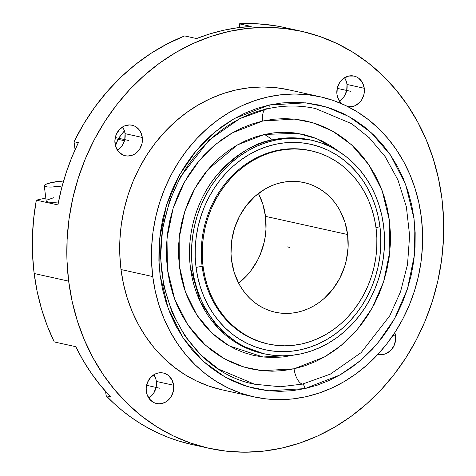 <?xml version="1.0" encoding="UTF-8"?>
<svg xmlns="http://www.w3.org/2000/svg" width="476" height="476" viewBox="0 0 476 476"><rect width="100%" height="100%" fill="white"/><g stroke="black" fill="none" stroke-linecap="round" stroke-linejoin="round"><path stroke-width="0.71" d="M292.365 355.388A251.739 112.288 -102.5 0 0 292.895 355.274A251.739 112.288 -102.5 0 0 293.46 355.144A251.739 112.288 77.5 0 1 292.895 355.274L293.484 355.144M310.667 140.021L290.158 137.814L272.57 139.89A251.739 112.288 -102.5 0 0 264.454 134.434L297.458 133.316L316.873 138.7L338.585 151.326M268.065 108.677C221.626 118.351 180.327 160.305 166.719 212.004C144.139 287.254 187.586 371.702 254.571 384.215L280.328 386.762L302.468 384.096A4.165 1.856 77.5 0 1 304.943 388.594L268.672 390.802L247.484 386.589L225.166 377.123L203.133 361.242L183.409 338.365L168.355 308.989L160.043 274.955L159.537 239.19L166.552 204.93L179.577 174.793L196.511 150.279L215.283 131.709L234.281 118.589L269.124 105.041L281.655 102.965L294.245 102.275L306.758 102.977L319.087 105.065L331.1 108.516L342.696 113.3L353.751 119.375L364.164 126.67L373.838 135.124L382.674 144.656L390.588 155.17L397.508 166.564L403.356 178.738L408.093 191.56L411.657 204.918L414.025 218.68L415.173 232.71L415.078 246.877L413.757 261.044L411.216 275.074L407.474 288.837L402.577 302.189L396.562 315.011L389.493 327.173L381.443 338.561L372.482 349.069L362.694 358.589L352.18 367.032L341.036 374.32L329.374 380.383L317.308 385.155L304.943 388.594L292.413 390.671L279.823 391.361L267.31 390.659L254.981 388.571L242.962 385.12L231.372 380.336L220.317 374.261L209.898 366.966L200.229 358.511L191.394 348.979L183.48 338.466L176.56 327.072L170.705 314.898L165.975 302.076L162.405 288.718L160.043 274.955L158.895 260.925L158.984 246.758L160.311 232.591L162.851 218.561L166.594 204.799L171.491 191.447L177.506 178.625L184.569 166.463L192.625 155.075L201.586 144.567L211.374 135.047L221.887 126.604L233.032 119.315L244.694 113.258L256.76 108.48L269.124 105.041L305.396 102.834L326.584 107.046L348.902 116.513L370.935 132.393L390.659 155.271L405.713 184.646L414.025 218.68L414.531 254.446L407.515 288.706L394.491 318.843L377.557 343.357L358.779 361.927L339.787 375.046L304.943 388.594A4.165 1.856 -102.5 0 0 302.468 384.096L330.403 374.1L361.129 352.621L389.683 315.915L400.548 291.711L407.521 264.472L409.616 235.578L406.367 206.798L397.948 179.976L385.173 156.652L369.281 137.79L351.615 123.695L315.576 108.558C299.916 105.125 284.083 105.166 268.065 108.677A4.165 1.856 -102.5 0 0 269.124 105.041A4.165 1.856 77.5 0 1 268.089 108.671A4.165 1.856 -102.5 0 1 267.679 108.671L239.743 118.667L209.018 140.146L180.464 176.852L169.599 201.056L162.625 228.296L160.531 257.189L163.78 285.969L172.199 312.791L184.974 336.115L200.866 354.983L218.532 369.073L254.571 384.215L280.328 386.762L302.468 384.096A14.167 6.319 77.5 0 1 294.061 368.799L262.359 370.727L243.849 367.044L224.345 358.773L205.091 344.898L187.859 324.906L174.704 299.237L167.439 269.499L166.999 238.244L173.127 208.304L184.51 181.975L199.307 160.549L215.711 144.323L232.312 132.863L262.758 121.023A14.167 6.319 77.5 0 1 265.114 109.272M238.601 283.119A66.414 58.197 102.5 0 0 265.489 216.348L347.617 234.525A66.414 58.197 -77.5 0 1 275.235 312.226A66.414 58.197 -77.5 0 1 231.55 260.241L231.027 253.827L231.669 240.88L234.543 228.182L239.529 216.217L246.437 205.453L255.005 196.302L264.9 189.115L270.231 186.348L275.747 184.164L281.399 182.594L287.123 181.642L292.877 181.326L298.595 181.648L304.229 182.605L309.721 184.182L315.017 186.366L320.074 189.139L324.828 192.477L329.249 196.338L333.289 200.694L336.907 205.501L340.066 210.707L344.904 222.131L347.617 234.525L348.099 247.413L346.332 260.295L344.624 266.584L339.638 278.543L332.724 289.307L324.156 298.458L319.354 302.32L314.261 305.651L308.93 308.418L303.414 310.602L297.768 312.173L292.038 313.119L286.29 313.434L280.566 313.113L274.938 312.161L269.446 310.584L264.144 308.394L259.093 305.622L254.333 302.29L249.912 298.422L245.878 294.067L242.26 289.265L239.095 284.059L234.257 272.635L231.55 260.241A66.414 58.197 -77.5 0 1 303.932 182.534A66.414 58.197 -77.5 0 1 347.617 234.525L265.489 216.348L265.965 229.236L265.364 235.709L264.204 242.123L260.253 254.511L257.504 260.372L250.596 271.136L246.497 275.937L238.601 283.119M203.097 266.542A98.972 86.727 -77.5 0 1 310.965 150.749A98.972 86.727 -77.5 0 1 376.064 228.218A98.972 86.727 -77.5 0 1 268.196 344.017A98.972 86.727 -77.5 0 1 203.097 266.542L202.121 266.328L203.097 266.542L204.71 275.913L207.143 285.011L210.362 293.746L214.349 302.034L219.061 309.793L224.452 316.957L230.467 323.448L237.054 329.202L244.146 334.17L251.679 338.305L259.569 341.566L267.756 343.916L276.151 345.338L284.672 345.814L293.246 345.344L301.778 343.934L310.197 341.589L318.414 338.341L326.357 334.212L333.944 329.249L341.108 323.502L347.772 317.016L353.876 309.858L359.356 302.105L364.17 293.823L368.263 285.088L371.601 275.997L374.148 266.625L375.879 257.07L376.784 247.425L376.843 237.774L376.064 228.218L374.451 218.847L372.024 209.749L368.799 201.021L364.812 192.732L360.106 184.968L354.715 177.81L348.694 171.318L342.107 165.559L335.015 160.59L327.488 156.455L319.592 153.201L311.411 150.85L303.016 149.428L294.489 148.946L285.921 149.416L277.383 150.832L268.964 153.177L260.747 156.425L252.804 160.555L245.217 165.517L238.06 171.265L231.395 177.75L225.291 184.902L219.805 192.661L214.991 200.943L210.898 209.672L207.56 218.77L205.013 228.135L203.282 237.691L202.383 247.341L202.318 256.986L203.097 266.542M310.965 150.749L309.983 150.529A98.972 86.727 102.5 0 0 202.121 266.328A98.972 86.727 -77.5 0 1 310.477 150.642M196.07 267.405L202.121 266.328L196.07 267.405L195.237 257.248L195.303 246.99L196.261 236.733L198.105 226.576L200.812 216.616L204.359 206.947L208.714 197.665L213.831 188.859L219.662 180.612L226.148 173.002L233.234 166.112L240.844 159.995L248.912 154.718L257.355 150.333L266.096 146.876L275.045 144.389L284.118 142.883L293.234 142.383L302.296 142.895L311.221 144.406L319.92 146.905L328.315 150.368L336.318 154.765L343.856 160.049L350.86 166.166L357.256 173.068L362.986 180.678L367.996 188.93L372.232 197.742L375.659 207.03L378.242 216.699L379.955 226.659A105.22 92.207 102.5 0 0 275.045 144.389A105.22 92.207 102.5 0 0 196.07 267.405A105.22 92.207 102.5 0 0 300.981 349.682A105.22 92.207 102.5 0 0 379.955 226.659L380.788 236.822L380.723 247.08L379.765 257.337L377.92 267.494L375.213 277.454L371.667 287.123L367.311 296.405L362.194 305.211L356.363 313.458L349.878 321.068L342.791 327.958L335.181 334.075L327.113 339.346L318.67 343.737L309.93 347.194L300.981 349.682L291.907 351.187L282.792 351.687L273.73 351.175L264.805 349.664L256.106 347.165L247.71 343.702L239.708 339.305L232.169 334.021L225.166 327.904L218.77 321.002L213.04 313.392L208.03 305.14L203.793 296.328L200.366 287.04L197.784 277.371L196.07 267.405M376.004 227.748L379.955 226.659L376.004 227.748M311.649 140.23L309.686 139.795A109.391 95.86 102.5 0 0 272.57 139.89A109.391 95.86 102.5 0 0 190.465 267.78L192.429 268.214A109.391 95.86 -77.5 0 1 311.649 140.23A109.391 95.86 -77.5 0 1 383.596 225.856A109.391 95.86 -77.5 0 1 264.376 353.841A109.391 95.86 -77.5 0 1 192.429 268.214L190.465 267.78L200.283 301.838L218.466 328.41L240.796 345.397L263.401 353.614M57.899 204.924L36.337 200.152A213.569 187.151 102.5 0 0 34.159 273.51L68.657 281.143A213.569 187.151 -77.5 0 1 301.421 31.267A213.569 187.151 -77.5 0 1 441.901 198.438L438.42 178.22L433.178 158.591L426.222 139.742L417.625 121.856L407.456 105.113L395.824 89.661L382.841 75.654L368.626 63.231L353.323 52.509L337.073 43.584L320.039 36.557L302.379 31.481L284.267 28.417L265.876 27.382L247.377 28.399L228.962 31.446L210.797 36.503L193.06 43.518L175.918 52.419L159.543 63.129L144.097 75.541L129.716 89.53L116.543 104.97L104.708 121.707L94.325 139.581L85.49 158.425L78.29 178.048L72.792 198.266L69.056 218.883L67.11 239.702L66.979 260.521L68.657 281.143L72.138 301.362L77.38 320.991L84.335 339.84L92.939 357.726L103.102 374.469L114.734 389.921L127.717 403.928L141.931 416.351L157.235 427.079L173.484 435.998L190.519 443.025L208.179 448.1L226.29 451.171L244.688 452.2L263.18 451.188L281.602 448.136L299.767 443.079L317.504 436.064L334.64 427.162L351.014 416.452L366.466 404.041L380.842 390.052L394.015 374.612L405.849 357.875L416.238 340.001L425.074 321.157L432.273 301.534L437.765 281.316L441.502 260.699L443.448 239.88L443.578 219.061L441.901 198.438A213.569 187.151 -77.5 0 1 209.137 448.315A213.569 187.151 -77.5 0 1 68.657 281.143L34.159 273.51A213.569 187.151 102.5 0 0 54.252 341.929L75.809 346.701L54.252 341.929L47.225 325.751L41.513 308.87L37.146 291.413L34.159 273.51L32.582 255.291L32.422 236.899L33.677 218.478L36.337 200.152L57.899 204.924L61.434 188.841L66.039 173.05L71.697 157.633L78.367 142.693A213.569 187.151 102.5 0 0 57.899 204.924M74.054 141.735L78.367 142.693L74.054 141.735L75.065 149.744L74.054 141.735A213.569 187.151 102.5 0 1 184.682 35.926L167.594 43.691L151.154 53.235L135.517 64.456L120.827 77.261L107.213 91.529L94.807 107.13L83.716 123.921L74.054 141.735M196.576 38.556L184.682 35.926L196.576 38.556A213.569 187.151 102.5 0 1 251.191 26.454L239.303 23.824L251.191 26.454L237.363 27.787L223.601 30.262L209.981 33.855L196.576 38.556M301.421 31.267L284.172 27.447A213.569 187.151 102.5 0 0 239.303 23.824L239.767 27.471L239.303 23.824L257.367 23.8L275.259 25.734L284.386 27.495M62.195 185.943A13.959 2.541 172.8 0 1 44.262 185.747A13.959 2.541 172.8 0 1 51.551 182.546L45.874 184.289L44.322 185.438L44.869 186.366L47.433 186.931L51.622 187.05L62.195 185.943M44.262 185.747L46.19 200.991A13.959 2.541 -7.2 0 0 58.465 201.979M117.447 150.237A15.625 13.697 102.5 0 0 125.057 133.643L142.306 137.463A15.625 13.697 -77.5 0 1 125.277 155.747A15.625 13.697 -77.5 0 1 114.996 143.514A15.625 13.697 -77.5 0 1 132.03 125.23A15.625 13.697 -77.5 0 1 142.306 137.463L125.057 133.643A15.625 13.697 102.5 0 0 122.606 126.919L124.42 130.727L125.057 133.643L124.754 139.706L122.421 145.311L120.589 147.661L117.447 150.237M339.4 101.061A15.625 13.697 102.5 0 0 347.01 84.466L364.259 88.28A15.625 13.697 -77.5 0 1 348.075 106.719L352.532 106.553L355.155 105.672L359.791 102.304L361.623 99.948L363.956 94.349L364.259 88.28L347.01 84.466A15.625 13.697 102.5 0 0 344.559 77.743L346.373 81.551L347.01 84.466L346.707 90.529L344.374 96.128L342.541 98.484L339.4 101.061M336.948 94.331L336.948 94.331A15.625 13.697 -77.5 0 1 353.977 76.047A15.625 13.697 -77.5 0 1 364.259 88.28L362.48 82.681L358.898 78.391L356.589 76.951L354.049 76.065L348.676 76.065L343.601 78.379L339.584 82.669L337.252 88.268L336.948 94.331A15.625 13.697 -77.5 0 0 341.744 103.756L338.728 99.936L336.948 94.331M148.75 398.025A15.625 13.697 102.5 0 0 156.36 381.431L173.609 385.251A15.625 13.697 -77.5 0 1 156.58 403.535A15.625 13.697 -77.5 0 1 146.299 391.302A15.625 13.697 -77.5 0 1 163.333 373.017A15.625 13.697 -77.5 0 1 173.609 385.251L156.36 381.431A15.625 13.697 102.5 0 0 153.909 374.707L155.723 378.515L156.36 381.431L156.057 387.494L153.724 393.099L151.892 395.455L148.75 398.025M395.562 336.068A15.625 13.697 -77.5 0 1 378.527 354.352A15.625 13.697 -77.5 0 1 378.027 354.233L381.133 354.638L383.834 354.34L386.458 353.46L391.093 350.092L394.33 345.052L395.675 339.102L395.562 336.068L392.92 335.485L395.562 336.068A15.625 13.697 -77.5 0 0 394.777 332.706L395.562 336.068M152.76 276.568A153.665 134.66 -77.5 0 1 320.235 96.783A153.665 134.66 -77.5 0 1 421.308 217.068L418.809 202.514L415.036 188.395L410.032 174.829L403.838 161.965L396.526 149.916L388.16 138.796L378.819 128.722L368.591 119.779L357.577 112.062L345.885 105.648L333.628 100.585L320.925 96.937L307.889 94.73L294.656 93.986L281.346 94.718L268.095 96.914L255.023 100.549L242.266 105.595L229.932 112.003L218.151 119.708L207.036 128.639L196.689 138.706L187.211 149.815L178.696 161.858L171.223 174.716L164.869 188.27L159.686 202.389L155.729 216.937L153.04 231.776L151.642 246.752L151.546 261.735L152.76 276.568L155.259 291.122L159.032 305.241L164.036 318.807L170.224 331.671L177.542 343.726L185.908 354.84L195.249 364.919L205.477 373.856L216.491 381.573L228.182 387.988L240.44 393.051L253.143 396.698L266.179 398.906L279.412 399.65L292.716 398.918L305.973 396.722L319.039 393.087L331.802 388.041L344.136 381.633L355.917 373.928L367.032 364.997L377.379 354.929L386.857 343.821L395.372 331.778L402.845 318.92L409.199 305.366L414.382 291.247L418.333 276.699L421.022 261.865L422.426 246.883L422.521 231.901L421.308 217.068A153.665 134.66 -77.5 0 1 253.833 396.853A153.665 134.66 -77.5 0 1 152.76 276.568L121.005 269.541L152.76 276.568M320.235 96.783L288.48 89.756A153.665 134.66 102.5 0 0 121.005 269.541A153.665 134.66 102.5 0 0 222.078 389.826L253.833 396.853M63.582 180.975L51.551 182.546A13.959 2.541 172.8 0 1 63.582 180.975M266.268 108.683A14.167 6.319 -102.5 0 0 262.758 121.023L294.454 119.089L312.97 122.772L332.468 131.043L351.728 144.924L368.959 164.916L382.115 190.584L389.38 220.323L389.82 251.572L383.692 281.512L372.309 307.847L357.512 329.267L341.108 345.499L324.507 356.958L294.061 368.799A14.167 6.319 -102.5 0 0 302.468 384.096L330.403 374.1L361.129 352.621L389.683 315.915L400.548 291.711L407.521 264.472L409.616 235.578L406.367 206.798L397.948 179.976L385.173 156.652L369.281 137.79L351.615 123.695L315.576 108.558M209.137 448.315L191.887 444.501A213.569 187.151 102.5 0 1 106.142 395.764L110.456 396.722L100.478 385.465L91.344 373.327L83.104 360.38L75.809 346.701A213.569 187.151 102.5 0 0 110.456 396.722L106.142 395.764L105.601 391.474L106.142 395.764L114.056 403.505L122.374 410.699L131.073 417.315L140.117 423.342L149.482 428.757L159.139 433.541L169.057 437.676L179.196 441.151L191.941 444.513M142.306 137.463L142.003 143.526L139.67 149.125L135.66 153.415L133.203 154.849L127.877 156.027L125.206 155.729L122.665 154.843L118.369 151.469L115.632 146.429L114.883 140.48L116.227 134.535L119.464 129.49L124.099 126.122L129.424 124.944L132.096 125.242L134.637 126.128L138.938 129.502L140.533 131.858L142.306 137.463M173.609 385.251L173.306 391.314L170.973 396.913L166.963 401.203L164.506 402.637L159.18 403.815L156.509 403.517L153.968 402.631L149.672 399.263L146.935 394.217L146.186 388.267L147.53 382.323L150.767 377.278L155.402 373.916L158.032 373.029L160.727 372.732L163.399 373.035L165.94 373.916L168.248 375.356L171.836 379.646L173.609 385.251M221.388 389.671L208.684 386.024L196.427 380.961L184.736 374.547L173.722 366.829L163.494 357.892L154.153 347.813L145.787 336.699L138.474 324.644L132.28 311.78L127.276 298.22L123.504 284.095L121.005 269.541L119.791 254.708L119.887 239.725L121.291 224.749L123.98 209.91L127.931 195.362L133.113 181.243L139.468 167.689L146.941 154.831L155.456 142.788L164.934 131.679L175.281 121.612L186.396 112.681L198.177 104.976L210.511 98.568L223.274 93.522L236.34 89.887L249.597 87.691L262.901 86.959L276.134 87.703L288.51 89.762M262.758 121.023L251.959 124.028L241.409 128.199L231.217 133.494L221.483 139.861L212.296 147.239L203.746 155.563L195.91 164.744L188.877 174.692L182.701 185.325L177.447 196.523L173.163 208.196L169.896 220.215L167.671 232.478L166.517 244.854L166.439 257.236L167.439 269.499L169.504 281.524L172.621 293.192L176.763 304.402L181.874 315.035L187.919 324.995L194.833 334.182L202.556 342.512L211.005 349.902L220.108 356.274L229.771 361.582L239.898 365.758L250.4 368.775L261.175 370.602L272.111 371.215L283.107 370.614L294.061 368.799L304.86 365.794L315.409 361.623L325.602 356.328L335.336 349.961L344.523 342.577L353.073 334.259L360.909 325.078L367.942 315.124L374.118 304.497L379.372 293.293L383.656 281.625L386.923 269.6L389.142 257.343L390.302 244.961L390.38 232.585L389.38 220.323L387.309 208.298L384.192 196.624L380.056 185.42L374.945 174.781L368.9 164.821L361.98 155.634L354.263 147.31L345.808 139.92L336.71 133.542L327.048 128.24L316.915 124.057L306.419 121.041L295.644 119.22L284.707 118.601L273.712 119.208L262.758 121.023M291.455 355.584L282.601 357.006L272.79 357.541L263.038 356.994L253.434 355.37L244.069 352.68L235.037 348.95L226.421 344.219L218.305 338.531L210.767 331.945L203.883 324.519L197.713 316.326L192.322 307.442L187.764 297.964L184.075 287.968L181.296 277.562L179.452 266.834L178.56 255.904L178.631 244.86L179.66 233.823L181.642 222.887L184.557 212.171L188.377 201.764L193.06 191.774L198.563 182.296L204.841 173.419L211.826 165.231L219.454 157.812L227.647 151.231L236.328 145.555L245.414 140.831L254.821 137.112L264.454 134.434L274.218 132.816L284.029 132.274L293.781 132.822L303.385 134.452L312.75 137.142L321.782 140.866L330.398 145.596L336.984 150.107M115.424 145.71A28.024 24.556 102.5 0 0 117.864 139.266L124.492 140.729L117.864 139.266L115.424 145.71M45.821 198.052L36.337 200.152L45.821 198.052M58.721 201.949L51.283 202.294L47.844 201.943L46.255 201.181M46.773 200.122L53.473 197.79M296.822 102.304L297.958 103.72M124.45 130.817A153.665 134.66 102.5 0 0 117.864 139.266L124.45 130.817M292.895 355.274L263.008 356.994L229.17 345.868L212.135 333.254L196.987 315.231L185.527 292.246L179.321 265.751L179.155 238.018L184.765 211.522L194.97 188.264L208.149 169.355L237.447 144.906L264.454 134.434A251.739 112.288 77.5 0 1 272.57 139.89C255.779 142.145 237.56 153.492 217.919 173.936C199.456 194.862 185.509 231.639 190.465 267.78A109.391 95.86 102.5 0 0 262.419 353.406L264.376 353.841M383.596 225.856L381.817 215.497L379.134 205.442L375.57 195.791L371.161 186.628L365.955 178.054L359.999 170.14L353.347 162.965L346.07 156.598L338.234 151.106L329.91 146.537L321.181 142.937L312.137 140.337L302.861 138.766L293.436 138.242L283.964 138.76L274.533 140.319L265.227 142.913L256.142 146.507L247.365 151.065L238.976 156.55L231.062 162.905L223.696 170.075L216.955 177.982L210.892 186.55L205.572 195.707L201.045 205.358L197.356 215.408L194.541 225.767L192.631 236.322L191.632 246.99L191.566 257.653L192.429 268.214L194.208 278.573L196.891 288.629L200.455 298.279L204.864 307.437L210.071 316.016L216.027 323.93L222.679 331.106L229.956 337.466L237.792 342.964L246.116 347.528L254.844 351.133L263.888 353.727L273.164 355.298L282.589 355.828L292.062 355.31L301.492 353.745L310.798 351.157L319.884 347.563L328.66 343.006L337.05 337.52L344.963 331.165L352.329 323.995L359.071 316.088L365.134 307.514L370.453 298.363L374.981 288.712L378.67 278.662L381.484 268.303L383.394 257.742L384.394 247.08L384.459 236.417L383.596 225.856M267.708 343.904A98.972 86.727 -77.5 0 1 202.121 266.328A98.972 86.727 102.5 0 0 267.22 343.797L268.196 344.017M258.438 193.47L262.776 203.954L265.489 216.348A66.414 58.197 102.5 0 0 258.438 193.47M287.034 246.818L289.581 247.383M337.234 88.352L350.604 91.309M146.584 385.316L159.954 388.273M115.281 137.528L128.651 140.485"/></g></svg>
